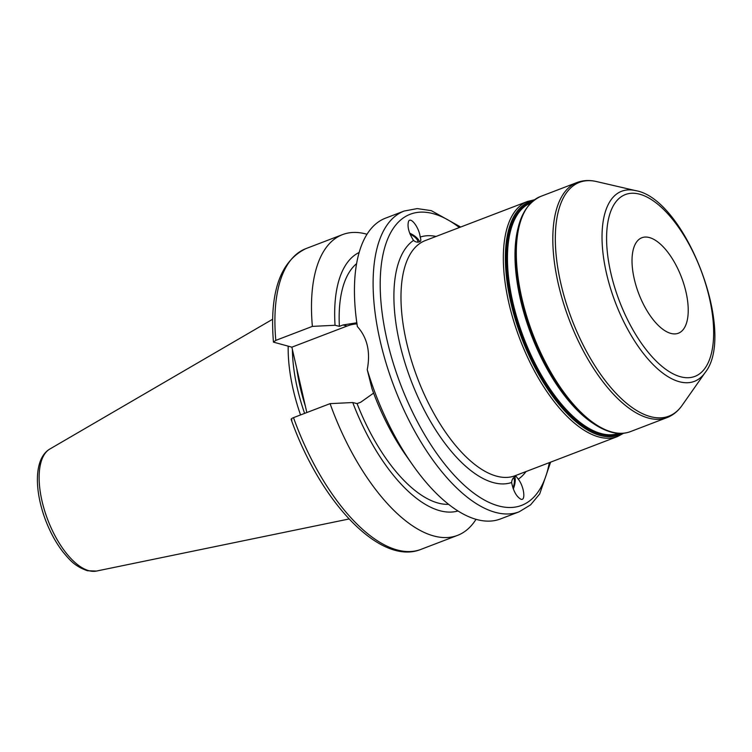 <?xml version="1.0" encoding="UTF-8"?>
<svg xmlns="http://www.w3.org/2000/svg" width="752" height="752" viewBox="0 0 752 752"><rect width="100%" height="100%" fill="white"/><g stroke="black" fill="none" stroke-linecap="round" stroke-linejoin="round"><path stroke-width="1.13" d="M649.136 237.5A51.108 22.88 -110.9 0 1 684.029 284.67A51.108 22.88 -110.9 0 1 678.389 333.221A51.108 22.88 -110.9 0 1 671.113 333.474A51.108 22.88 -110.9 0 1 636.22 286.305A51.108 22.88 -110.9 0 1 641.86 237.745A51.108 22.88 -110.9 0 1 649.136 237.5M515.195 476.702L516.229 476.495L518.288 479.184C524.069 486.403 525.977 501.236 520.873 499.225C516.464 496.649 513.381 491.084 511.614 482.511C511.886 479.569 513.08 477.633 515.195 476.702M419.945 241.608C417.811 242.623 415.668 242.229 413.525 240.405C408.731 232.857 407.086 226.484 408.58 221.276C410.893 216.52 419.202 227.818 420.199 237.077C421.064 239.578 420.988 241.091 419.945 241.608L420.659 241.016M512.958 488.01A8.281 2.858 106.7 0 0 513.597 477.849M514.81 476.918A10.218 3.525 -73.3 0 1 513.306 488.988M410.084 234.21A8.281 3.224 -149.4 0 1 417.736 242.116M409.68 233.176A10.218 3.976 -149.4 0 1 419.494 241.796M460.675 227.029L431.31 210.645L417.228 208.595L404.106 211.049L385.456 218.183A161.003 72.089 69.1 0 0 356.1 317.306A161.003 72.089 69.1 0 0 357.369 326.565C367.343 337.676 370.633 352.039 367.239 369.664A161.003 72.089 69.1 0 0 412.5 464.717A161.003 72.089 69.1 0 0 500.512 518.936L519.162 511.802L530.574 504.874L539.701 493.942L550.624 462.142M356.796 322.411L357.369 326.565M356.57 263.67A130.34 58.355 69.1 0 0 339.378 326.359L343.006 324.977L356.758 322.787M359.118 252.484A138.481 62.002 69.1 0 0 335.044 325.268L339.378 326.359M366.985 234.257A161.003 72.089 69.1 0 0 342.498 234.624A161.003 72.089 69.1 0 0 312.381 326.387L335.044 325.268M356.899 323.896A41.144 35.09 -75.8 0 0 347.142 326.02L291.861 347.17L273.446 342.122L275.805 340.383L312.381 326.387M367.239 369.664L371.958 388.615A138.481 62.002 69.1 0 0 405.958 455.402L412.5 464.717M373.612 393.099L360.706 402.235L357.078 403.617L352.744 402.527L330.081 403.645L293.496 417.642C291.062 418.695 290.526 419.466 291.908 419.954M306.835 412.547L291.861 347.17M288.195 346.24A113.599 50.863 69.1 0 0 293.139 389.31A113.599 50.863 69.1 0 0 300.546 414.944M292.396 349.501A112.443 50.346 69.1 0 0 297.303 388.088A112.443 50.346 69.1 0 0 304.616 413.393M330.081 403.645A161.003 72.089 69.1 0 0 457.564 535.368A161.003 72.089 69.1 0 0 476.035 519.294M352.744 402.527A138.481 62.002 69.1 0 0 458.015 510.975M357.078 403.617A130.34 58.355 69.1 0 0 448.653 504.348M560.813 389.762A123.817 55.432 -110.9 0 1 560.663 389.545A123.817 55.432 -110.9 0 1 516.605 274.386A123.817 55.432 -110.9 0 1 516.577 274.132M517.987 228.326A123.309 55.206 69.1 0 0 592.435 422.925M618.67 433.359A123.309 55.206 -110.9 0 1 601.76 433.725A123.309 55.206 -110.9 0 1 517.799 320.653A123.309 55.206 -110.9 0 1 530.555 203.04M516.605 274.386L516.549 273.869A124.841 55.892 69.1 0 0 560.964 389.968C577.79 413.44 594.682 427.54 611.63 432.268C618.426 433.989 624.715 433.763 630.486 431.592A125.866 56.353 -110.9 0 1 612.57 432.203A125.866 56.353 -110.9 0 1 526.644 316.047A125.866 56.353 -110.9 0 1 540.528 196.479L577.038 182.51A125.866 56.353 69.1 0 0 563.154 302.088A125.866 56.353 69.1 0 0 649.079 418.234A125.866 56.353 69.1 0 0 666.986 417.623L630.486 431.592M531.457 202.175A123.817 55.432 69.1 0 0 516.192 318.886A123.817 55.432 69.1 0 0 601.13 434.487A123.817 55.432 69.1 0 0 619.921 433.406M622.148 433.359A124.841 55.892 -110.9 0 1 600.857 435.643A124.841 55.892 -110.9 0 1 514.406 316.31A124.841 55.892 -110.9 0 1 533.149 200.728M534.371 199.806L527.556 201.442A125.866 56.353 69.1 0 0 513.672 321.01A125.866 56.353 69.1 0 0 599.598 437.166A125.866 56.353 69.1 0 0 617.505 436.555L623.671 433.227M617.505 436.555L515.148 475.715A125.866 56.353 -110.9 0 1 497.232 476.326A125.866 56.353 -110.9 0 1 419.55 383.398A125.866 56.353 -110.9 0 1 425.2 240.602L527.556 201.442M639.191 194.082A97.356 43.588 -110.9 0 1 709.409 297.98A97.356 43.588 -110.9 0 1 681.058 376.893A97.356 43.588 -110.9 0 1 610.831 272.995A97.356 43.588 -110.9 0 1 639.191 194.082M679.874 381.866A101.783 45.571 69.1 0 0 705.113 372.597C736.875 333.38 685.307 198.594 635.478 190.594A101.783 45.571 69.1 0 0 606.591 273.822A101.783 45.571 69.1 0 0 679.874 381.866M636.107 190.745A101.783 45.571 69.1 0 0 635.478 190.594L596.458 181.542A125.18 56.043 -110.9 0 0 560.936 283.908A125.18 56.043 -110.9 0 0 651.063 416.777A125.18 56.043 -110.9 0 0 682.102 405.384C678.05 411.184 673.012 415.254 666.986 417.623M518.288 479.184A130.98 58.637 69.1 0 0 526.024 471.551M413.525 240.405A130.98 58.637 69.1 0 0 413.224 386.058A130.98 58.637 69.1 0 0 511.614 482.511M436.075 236.438A130.98 58.637 69.1 0 0 420.199 237.077M459.387 227.527A155.89 69.795 69.1 0 0 386.979 339.791A155.89 69.795 69.1 0 0 499.422 506.152A155.89 69.795 69.1 0 0 549.336 462.63M404.106 211.049A161.003 72.089 69.1 0 0 380.127 340.769A161.003 72.089 69.1 0 0 496.254 512.582A161.003 72.089 69.1 0 0 519.162 511.802M273.446 342.122C269.404 292.34 280.233 261.17 305.923 248.611A161.003 72.089 69.1 0 0 275.805 340.383M347.142 326.02L343.006 324.977M41.98 500.888A65.49 29.319 69.1 0 0 89.215 570.777A65.49 29.319 69.1 0 0 96.472 571.059L87.495 570.749C74.608 566.303 69.692 559.836 63.337 552.4C56.334 543.433 50.487 532.886 45.787 520.76C34.207 490.492 33.784 458.494 49.801 449.057A65.49 29.319 69.1 0 0 41.98 500.888M296.73 368.424A112.443 50.346 69.1 0 0 300.123 387.007A112.443 50.346 69.1 0 0 305.35 406.061M293.496 417.642A161.003 72.089 69.1 0 0 420.988 549.364C380.155 566.124 320.23 501.678 291.165 419.475M516.549 273.869C512.328 232.067 520.328 206.274 540.528 196.479M705.113 372.597L682.102 405.384M577.038 182.51C583.101 180.245 589.577 179.925 596.458 181.542M356.805 323.172L356.1 317.306M305.923 248.611L342.498 234.624M96.472 571.059L349.06 518.983M49.801 449.057L272.647 319.243M420.988 549.364L457.564 535.368"/></g></svg>
